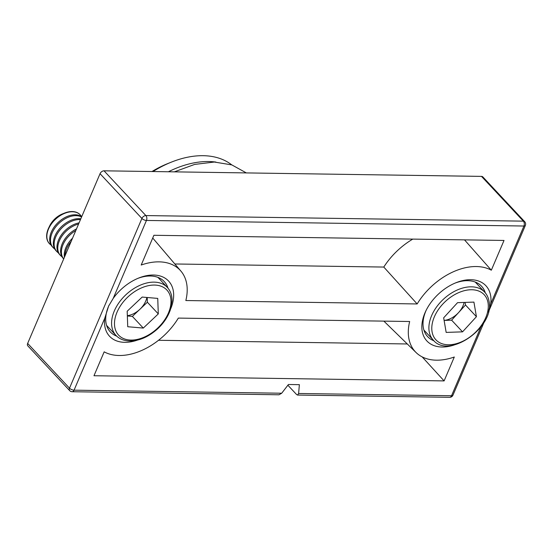 <?xml version="1.0" encoding="UTF-8"?>
<svg xmlns="http://www.w3.org/2000/svg" width="553" height="553" viewBox="0 0 553 553"><rect width="100%" height="100%" fill="white"/><g stroke="black" fill="none" stroke-linecap="round" stroke-linejoin="round"><path stroke-width="0.83" d="M119.13 355.496A56.233 36.671 136.9 0 0 178.343 318.093L409.669 321.507A56.233 36.671 136.9 0 0 416.098 352.558A56.233 36.671 136.9 0 0 436.435 360.183A56.233 36.671 136.9 0 0 454.303 357.01L444.107 380.906L93.982 375.736L104.171 351.839A56.233 36.671 136.9 0 0 119.13 355.496M27.65 343.42L100.045 173.697L141.9 218.463L69.505 388.178L27.65 343.42A3.512 2.295 136.9 0 0 27.816 345.86L69.678 390.618A3.512 3.512 0 0 0 72.187 391.731L278.995 394.787L281.698 393.231L74.061 390.169L104.821 318.051L108.623 306.058L113.199 298.42L146.455 220.447L523.94 226.025L490.677 303.991A40.417 26.357 136.9 0 0 470.755 279.714A40.417 26.357 136.9 0 0 455.976 282.728A40.417 26.357 136.9 0 0 425.865 310.883A40.417 26.357 136.9 0 0 442.047 347.014A40.417 26.357 136.9 0 0 454.511 344.865M433.987 340.807A36.906 24.062 -43.1 0 1 427.628 336.625A36.906 24.062 -43.1 0 1 426.301 309.998M455.064 283.101A36.906 24.062 -43.1 0 1 467.686 280.689A36.906 24.062 -43.1 0 1 481.539 286.212A36.906 24.062 -43.1 0 1 485.285 292.841M104.821 318.051A40.417 26.357 136.9 0 0 124.743 342.328A40.417 26.357 136.9 0 0 137.206 340.178M170.656 308.899A40.417 26.357 136.9 0 0 153.451 275.028A40.417 26.357 136.9 0 0 138.672 278.041A40.417 26.357 136.9 0 0 113.199 298.42M116.683 336.12A36.906 24.062 -43.1 0 1 110.323 331.938A36.906 24.062 -43.1 0 1 109.031 305.235M137.759 278.415A36.906 24.062 -43.1 0 1 150.381 276.009A36.906 24.062 -43.1 0 1 164.234 281.525A36.906 24.062 -43.1 0 1 167.981 288.154M215.905 162.077A87.512 57.07 136.9 0 0 208.619 161.531A87.512 57.07 136.9 0 0 168.409 171.762M152.987 171.534A87.512 57.07 -43.1 0 1 171.16 162.216A87.512 57.07 -43.1 0 1 203.158 155.69A87.512 57.07 -43.1 0 1 231.721 164.863M488.368 312.162L525.35 225.451A3.512 3.512 0 0 0 524.686 221.677L482.831 176.912A3.512 2.295 136.9 0 0 481.511 176.386L104.026 170.815A3.512 2.295 136.9 0 0 100.045 173.697M480.847 327.037L451.545 395.741L298.613 393.48L299.373 384.66L288.431 384.501L281.698 393.231M417.156 303.95L185.836 300.535A56.233 36.671 136.9 0 0 180.907 271.094A56.233 36.671 136.9 0 0 141.202 265.032L153.893 235.281L504.018 240.451L491.327 270.203A56.233 36.671 136.9 0 0 417.156 303.95L383.789 267.058L174.838 263.975M298.613 393.48L297.576 395.063L296.539 394.476L287.878 385.213M171.16 162.216L167.594 163.647A80.482 52.48 136.9 0 0 152.013 171.52M490.677 303.991L488.755 310.468M464.513 239.871L491.327 270.203M412.787 239.103A58.445 38.109 136.9 0 0 383.789 267.058M422.181 356.899L444.107 380.906M407.291 343.966L158.511 340.289M462.543 331.848L446.16 332.408L443.665 317.816L457.545 302.664L473.928 302.104L476.423 316.696L462.543 331.848L451.621 320.166L444.107 320.429M451.621 320.166L465.508 305.014L465.059 302.408M465.508 305.014L476.423 316.696M444.107 320.408A17.869 11.654 136.9 0 0 458.561 312.59A17.869 11.654 136.9 0 0 464.098 302.443M80.192 214.806A21.09 13.749 136.9 0 0 80.088 214.695A21.09 13.749 136.9 0 0 73.21 211.592A21.09 13.749 136.9 0 0 64.459 213.112A21.09 13.749 136.9 0 0 48.747 227.801A21.09 13.749 136.9 0 0 49.279 243.5A21.09 13.749 136.9 0 0 49.383 243.61M81.533 216.589A21.09 13.749 136.9 0 0 80.296 214.917A21.09 13.749 136.9 0 0 73.418 211.813A21.09 13.749 136.9 0 0 48.996 227.947A21.09 13.749 136.9 0 0 49.487 243.721A21.09 13.749 136.9 0 0 51.076 245.069M64.459 213.112L62.482 213.907A17.191 11.212 136.9 0 0 49.673 225.88L48.747 227.801M81.699 216.707A21.09 13.749 136.9 0 0 76.245 214.834A21.09 13.749 136.9 0 0 51.823 230.974A21.09 13.749 136.9 0 0 52.314 246.742L53.129 247.613A21.09 13.749 136.9 0 0 54.719 248.961M81.574 216.997A21.09 13.749 136.9 0 0 77.061 215.705A21.09 13.749 136.9 0 0 52.632 231.845A21.09 13.749 136.9 0 0 53.129 247.613M80.786 218.836A21.09 13.749 136.9 0 0 79.881 218.725A21.09 13.749 136.9 0 0 55.459 234.866A21.09 13.749 136.9 0 0 55.957 250.633L56.765 251.504A21.09 13.749 136.9 0 0 58.355 252.852M80.468 219.582A21.09 13.749 136.9 0 0 56.275 235.737A21.09 13.749 136.9 0 0 56.765 251.504M79.065 222.873A21.09 13.749 136.9 0 0 59.102 238.758A21.09 13.749 136.9 0 0 59.593 254.525L60.408 255.396A21.09 13.749 136.9 0 0 61.998 256.744M78.574 224.027A21.09 13.749 136.9 0 0 59.911 239.629A21.09 13.749 136.9 0 0 60.408 255.396M76.501 228.894A21.09 13.749 136.9 0 0 62.738 242.649A21.09 13.749 136.9 0 0 63.236 258.417L63.692 258.915A21.09 13.749 136.9 0 1 63.554 243.52A21.09 13.749 136.9 0 1 75.775 230.594M72.526 238.205A21.09 13.749 136.9 0 0 66.381 246.541A21.09 13.749 136.9 0 0 64.425 257.207M71.171 241.385A21.09 13.749 136.9 0 0 67.19 247.412A21.09 13.749 136.9 0 0 65.054 255.735M127.342 315.666A17.869 11.654 136.9 0 0 139.874 309.314A17.869 11.654 136.9 0 0 146.856 297.466M127.183 311.228L142.183 297.065L157.743 298.406L158.296 313.91L143.289 328.074L127.736 326.733L127.183 311.228M147.209 297.5L147.375 302.228L158.296 313.91M147.375 302.228L132.374 316.392L143.289 328.074M127.349 315.963L132.374 316.392M72.187 391.731A3.512 2.205 -89.2 0 0 74.061 390.169A3.512 1.493 -156.9 0 1 69.505 388.178A3.512 2.295 -43.1 0 0 69.678 390.618M481.511 176.386L523.366 221.152L145.881 215.573L104.026 170.815M141.9 218.463A3.512 2.295 -43.1 0 1 145.881 215.573A3.512 2.205 -89.2 0 1 146.455 220.447A3.512 1.493 -156.9 0 1 141.9 218.463M297.576 395.063L449.672 397.31A3.512 2.205 -89.2 0 0 451.545 395.741A3.512 1.493 -156.9 0 0 452.955 395.174L483.999 322.399M525.35 225.451A3.512 1.493 -156.9 0 1 523.94 226.025A3.512 2.205 -89.2 0 0 523.366 221.152A3.512 2.295 136.9 0 1 524.686 221.677M423.902 330.065L433.282 340.095A35.143 22.915 -43.1 0 1 429.19 331.544A35.143 22.915 -43.1 0 1 448.787 294.86A35.143 22.915 -43.1 0 1 484.622 292.081L475.241 282.051M432.066 331.779A33.035 21.546 136.9 0 0 464.043 340.62A33.035 21.546 136.9 0 0 488.023 302.733A33.035 21.546 136.9 0 0 456.045 293.892A33.035 21.546 136.9 0 0 432.066 331.779M106.598 325.378L115.978 335.408A35.143 22.915 -43.1 0 1 119.807 301.544A35.143 22.915 -43.1 0 1 155.856 282.224A35.143 22.915 -43.1 0 1 167.317 287.401L157.937 277.364M156.098 285.148A33.035 21.546 136.9 0 0 117.83 310.427A33.035 21.546 136.9 0 0 129.381 339.998A33.035 21.546 136.9 0 0 167.649 314.712A33.035 21.546 136.9 0 0 156.098 285.148M174.361 171.852L194.649 164.414L214.357 162.036L231.838 164.905L246.341 172.916M449.672 397.31A3.512 3.512 0 0 0 452.955 395.174M180.907 271.094L152.718 238.018M416.098 352.558L383.872 321.127M433.282 340.095C448.884 359.609 495.191 326.761 489.011 301.205C488.382 297.604 486.923 294.562 484.622 292.081M115.978 335.408C119.047 338.63 123.091 340.475 128.109 340.931C138.278 341.429 148.176 337.337 157.819 328.662C163.75 323.042 167.918 316.807 170.317 309.957L172.004 301.095C172.149 295.537 170.58 290.975 167.317 287.401"/></g></svg>
